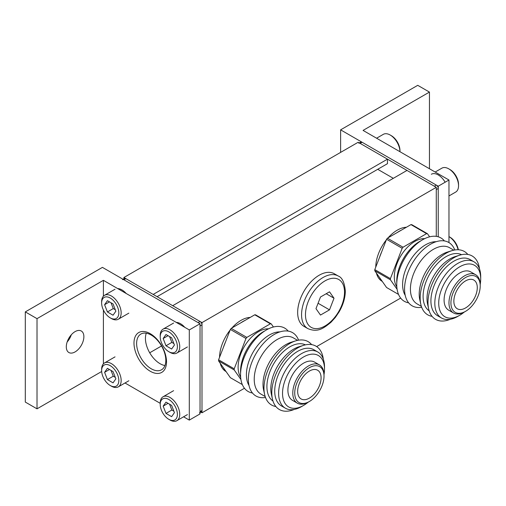 <?xml version="1.0" encoding="UTF-8"?>
<svg xmlns="http://www.w3.org/2000/svg" width="506" height="506" viewBox="0 0 506 506"><rect width="100%" height="100%" fill="white"/><g stroke="black" fill="none" stroke-linecap="round" stroke-linejoin="round"><path stroke-width="0.76" d="M458.335 249.768A12.15 7.014 -120 0 0 449.948 237.162L448.974 236.593A13.807 7.969 -120 0 1 458.094 249.762M117.689 288.584A13.807 7.969 60 0 1 126.196 293.499M101.636 302.986L101.636 301.633A13.807 7.969 60 0 1 104.502 295.314A13.807 7.969 60 0 1 115.14 299.014A13.807 7.969 60 0 1 121.162 312.91A13.807 7.969 60 0 1 118.303 319.229A13.807 7.969 60 0 1 111.402 318.546L110.232 317.869A12.15 7.014 60 0 1 101.636 302.986A12.15 7.014 60 0 1 110.232 298.028A12.15 7.014 60 0 1 118.821 312.91A12.15 7.014 60 0 1 110.232 317.869M104.597 304.694L107.411 300.684L113.047 303.935L115.868 311.203L113.047 315.213L107.411 311.955L104.597 304.694L109.473 301.873M115.305 309.748L113.268 308.578L111.016 302.765M107.411 311.955L113.268 308.578M445.141 182.223A13.807 7.969 -120 0 0 431.333 174.254M448.974 195.948L455.678 192.078A13.807 7.969 -120 0 0 458.537 185.759A13.807 7.969 -120 0 0 448.778 168.852A13.807 7.969 -120 0 0 441.877 168.163L435.166 172.04M448.778 168.852L449.948 169.523A12.15 7.014 -120 0 1 458.537 184.405L458.537 185.759M390.208 135.032L391.378 135.709A12.15 7.014 -120 0 1 399.968 150.586L399.968 151.718A13.807 7.969 -120 0 0 390.208 135.032A13.807 7.969 -120 0 0 383.301 134.349L376.597 138.22M101.636 370.62L101.636 369.266A13.807 7.969 60 0 1 104.502 362.947A13.807 7.969 60 0 1 115.14 366.648A13.807 7.969 60 0 1 121.162 380.544A13.807 7.969 60 0 1 118.303 386.862A13.807 7.969 60 0 1 111.402 386.179L110.232 385.502A12.15 7.014 60 0 1 101.636 370.62A12.15 7.014 60 0 1 110.232 365.661A12.15 7.014 60 0 1 118.821 380.544A12.15 7.014 60 0 1 110.232 385.502M104.597 372.327L107.411 368.317L113.047 371.575L115.868 378.836L113.047 382.846L107.411 379.589L104.597 372.327L109.473 369.507M115.305 377.381L113.268 376.211L111.016 370.398M107.411 379.589L113.268 376.211M160.212 404.439L160.212 403.086A13.807 7.969 60 0 1 163.071 396.767A13.807 7.969 60 0 1 173.71 400.461A13.807 7.969 60 0 1 179.738 414.357A13.807 7.969 60 0 1 176.879 420.676A13.807 7.969 60 0 1 169.972 419.993L168.802 419.316A12.15 7.014 60 0 1 160.212 404.439A12.15 7.014 60 0 1 168.802 399.481A12.15 7.014 60 0 1 177.391 414.357A12.15 7.014 60 0 1 168.802 419.316M163.166 406.141L165.987 402.137L171.623 405.388L174.437 412.649L171.623 416.659L165.987 413.408L163.166 406.141L168.049 403.326M173.874 411.201L171.844 410.024L169.586 404.212M165.987 413.408L171.844 410.024M176.259 322.398A13.807 7.969 60 0 1 184.772 327.312M160.212 336.806L160.212 335.453A13.807 7.969 60 0 1 163.071 329.134A13.807 7.969 60 0 1 173.71 332.828A13.807 7.969 60 0 1 179.738 346.724A13.807 7.969 60 0 1 176.879 353.043A13.807 7.969 60 0 1 169.972 352.359L168.802 351.683A12.15 7.014 60 0 1 160.212 336.806A12.15 7.014 60 0 1 168.802 331.847A12.15 7.014 60 0 1 177.391 346.724A12.15 7.014 60 0 1 168.802 351.683M163.166 338.508L165.987 334.504L171.623 337.755L174.437 345.016L171.623 349.026L165.987 345.775L163.166 338.508L168.049 335.693M173.874 343.568L171.844 342.391L169.586 336.579M165.987 345.775L171.844 342.391M288.205 331.107A36.584 21.125 120 0 0 266.422 329.931A36.584 21.125 120 0 0 240.552 374.737A36.584 21.125 120 0 0 252.462 393.01M323.302 359.07A36.584 21.125 120 0 0 303.467 345.37A36.584 21.125 120 0 0 297.661 347.964A36.584 21.125 120 0 0 271.792 392.77A36.584 21.125 120 0 0 272.449 399.095A36.584 21.125 120 0 0 294.233 409.424M317.787 351.993L313.884 349.741A32.441 18.728 120 0 0 288.882 358.431A32.441 18.728 120 0 0 274.72 391.081A32.441 18.728 120 0 0 281.437 405.932L285.346 408.184A32.441 18.728 -60 0 1 278.623 393.333A32.441 18.728 -60 0 1 292.784 360.683A32.441 18.728 -60 0 1 317.787 351.993A32.441 18.728 -60 0 1 324.504 366.844L324.504 369.102A29.683 17.134 -60 0 1 324.017 374.604M279.963 331.879A32.441 18.728 120 0 0 269.35 335.004A32.441 18.728 120 0 0 246.409 374.737A32.441 18.728 120 0 0 249.015 385.49M298.591 340.165A36.584 21.125 120 0 0 274.239 334.441A36.584 21.125 120 0 0 248.37 379.247A36.584 21.125 120 0 0 265.505 397.476M297.617 340.348L293.391 337.907A32.441 18.728 120 0 0 277.168 339.513A32.441 18.728 120 0 0 254.227 379.247A32.441 18.728 120 0 0 260.951 394.104L265.176 396.54M311.626 344.63A36.584 21.125 120 0 0 295.656 340.867A36.584 21.125 120 0 0 289.849 343.454A36.584 21.125 120 0 0 263.98 388.26A36.584 21.125 120 0 0 264.644 394.585A36.584 21.125 120 0 0 275.884 406.533M264.644 394.585L263.594 389.924A32.441 18.728 -60 0 1 263.006 384.32A32.441 18.728 -60 0 1 285.947 344.58A32.441 18.728 -60 0 1 291.095 342.284L295.656 340.867M305.39 344.864A32.441 18.728 120 0 0 289.849 346.838A32.441 18.728 120 0 0 266.909 386.571A32.441 18.728 120 0 0 272.974 401.011M272.449 399.095L271.399 394.433A32.441 18.728 -60 0 1 270.818 388.823A32.441 18.728 -60 0 1 293.758 349.089A32.441 18.728 -60 0 1 298.907 346.793L303.467 345.37M321.089 377.837A16.565 9.563 -60 0 1 313.859 394.509A16.565 9.563 -60 0 1 301.095 398.943A16.565 9.563 -60 0 1 297.661 391.359A16.565 9.563 -60 0 1 304.89 374.687A16.565 9.563 -60 0 1 317.66 370.253A16.565 9.563 -60 0 1 321.089 377.837M324.017 376.141A20.708 11.954 120 0 0 309.375 367.691A20.708 11.954 120 0 0 294.732 393.054A20.708 11.954 120 0 0 309.375 401.505A20.708 11.954 120 0 0 324.017 376.141L324.017 375.016A22.087 12.751 -60 0 0 319.444 364.908A22.087 12.751 -60 0 0 302.424 370.822A22.087 12.751 -60 0 0 292.778 393.054A22.087 12.751 -60 0 0 297.357 403.162A22.087 12.751 -60 0 0 308.401 402.068L309.375 401.505M297.357 403.162L292.474 400.347A22.087 12.751 -60 0 1 287.901 390.234A22.087 12.751 -60 0 1 297.541 368.007A22.087 12.751 -60 0 1 314.561 362.087L319.444 364.908M242.33 384.585L230.363 377.678L218.592 360.93L234.215 369.949L240.913 379.481M218.592 360.93A34.516 19.924 -60 0 1 218.592 359.791L230.363 329.45A34.516 19.924 -60 0 1 231.223 328.381L254.765 314.789A34.516 19.924 -60 0 1 255.625 314.865L271.241 323.884A34.516 19.924 -60 0 0 270.381 323.808L246.839 337.401L231.223 328.381M234.215 369.949A34.516 19.924 -60 0 1 234.215 368.804L218.592 359.791M230.363 329.45L245.986 338.47L234.215 368.804M245.986 338.47A34.516 19.924 -60 0 1 246.839 337.401M254.765 314.789L270.381 323.808M273.43 326.996L271.241 323.884M308.04 402.276A29.683 17.134 -60 0 1 303.518 405.451A29.683 17.134 -60 0 1 282.531 393.333A29.683 17.134 -60 0 1 303.518 356.983A29.683 17.134 -60 0 1 324.504 369.102M240.597 372.966A32.441 18.728 -60 0 1 240.552 371.353A32.441 18.728 -60 0 1 264.916 330.848M240.635 377.046A28.994 16.736 -60 0 1 238.111 367.128A28.994 16.736 -60 0 1 268.465 328.843M303.518 405.451L301.57 406.577A32.441 18.728 -60 0 1 285.346 408.184M250.198 317.426A30.373 17.533 120 0 0 231.887 328.002M230.11 330.114A30.373 17.533 120 0 0 219.566 357.28M220.218 363.245A30.373 17.533 120 0 0 225.853 371.448L226.074 371.575M223.456 347.255A30.373 17.533 -60 0 1 225.499 341.986M240.951 322.765A30.373 17.533 -60 0 1 245.037 320.406M225.499 370.759A30.373 17.533 -60 0 1 223.456 367.849M307.857 328.615L303.954 326.364A30.373 17.533 -60 0 1 297.661 312.455A30.373 17.533 -60 0 1 310.918 281.893A30.373 17.533 -60 0 1 334.327 273.752L338.229 276.01A30.373 17.533 120 0 0 314.827 284.144A30.373 17.533 120 0 0 301.563 314.713A30.373 17.533 120 0 0 307.857 328.615C317.888 332.809 323.536 328.286 330.899 322.347L335.351 317.426L339.184 311.759C343.182 304.757 345.231 297.851 345.326 291.039C344.516 282.481 342.151 277.471 338.229 276.01M315.978 308.647L320.488 315.061L329.507 309.855L334.011 298.23L329.507 291.817L320.488 297.022L315.978 308.647M329.507 309.855L318.072 303.252M326.206 293.727L334.011 298.23M444.394 240.926A36.584 21.125 120 0 0 422.618 239.749A36.584 21.125 120 0 0 396.748 284.555A36.584 21.125 120 0 0 408.658 302.828M479.498 268.888A36.584 21.125 120 0 0 459.663 255.195A36.584 21.125 120 0 0 453.857 257.788A36.584 21.125 120 0 0 427.987 302.594A36.584 21.125 120 0 0 428.645 308.919A36.584 21.125 120 0 0 450.422 319.248M473.983 261.817L470.074 259.559A32.441 18.728 120 0 0 445.078 268.256A32.441 18.728 120 0 0 430.916 300.906A32.441 18.728 120 0 0 437.633 315.757L441.536 318.008A32.441 18.728 -60 0 1 434.818 303.157A32.441 18.728 -60 0 1 448.98 270.508A32.441 18.728 -60 0 1 473.983 261.817A32.441 18.728 -60 0 1 480.7 276.668L480.7 278.92A29.683 17.134 -60 0 1 480.207 284.423M436.159 241.704A32.441 18.728 120 0 0 425.546 244.822A32.441 18.728 120 0 0 402.605 284.555A32.441 18.728 120 0 0 405.205 295.308M454.786 249.989A36.584 21.125 120 0 0 430.435 244.265A36.584 21.125 120 0 0 404.566 289.071A36.584 21.125 120 0 0 421.694 307.3M453.812 250.173L449.587 247.731A32.441 18.728 120 0 0 433.364 249.338A32.441 18.728 120 0 0 410.423 289.071A32.441 18.728 120 0 0 417.14 303.923L421.371 306.364M467.822 254.448A36.584 21.125 120 0 0 451.852 250.685A36.584 21.125 120 0 0 446.045 253.278A36.584 21.125 120 0 0 420.176 298.085A36.584 21.125 120 0 0 420.834 304.41A36.584 21.125 120 0 0 432.08 316.358M420.834 304.41L419.784 299.748A32.441 18.728 -60 0 1 419.202 294.138A32.441 18.728 -60 0 1 442.143 254.404A32.441 18.728 -60 0 1 447.291 252.108L451.852 250.685M461.58 254.689A32.441 18.728 120 0 0 446.045 256.662A32.441 18.728 120 0 0 423.105 296.396A32.441 18.728 120 0 0 429.164 310.836M428.645 308.919L427.595 304.258A32.441 18.728 -60 0 1 427.007 298.648A32.441 18.728 -60 0 1 449.948 258.914A32.441 18.728 -60 0 1 455.096 256.618L459.663 255.195M477.284 287.661A16.565 9.563 -60 0 1 470.049 304.327A16.565 9.563 -60 0 1 457.285 308.768A16.565 9.563 -60 0 1 453.857 301.184A16.565 9.563 -60 0 1 461.086 284.511A16.565 9.563 -60 0 1 473.85 280.071A16.565 9.563 -60 0 1 477.284 287.661M480.213 285.966A20.708 11.954 120 0 0 465.571 277.516A20.708 11.954 120 0 0 450.928 302.873A20.708 11.954 120 0 0 465.571 311.329A20.708 11.954 120 0 0 480.213 285.966L480.213 284.84A22.087 12.751 -60 0 0 475.64 274.726A22.087 12.751 -60 0 0 458.613 280.647A22.087 12.751 -60 0 0 448.974 302.873A22.087 12.751 -60 0 0 453.547 312.986A22.087 12.751 -60 0 0 464.59 311.892L465.571 311.329M453.547 312.986L448.67 310.172A22.087 12.751 -60 0 1 444.091 300.058A22.087 12.751 -60 0 1 453.737 277.826A22.087 12.751 -60 0 1 470.757 271.912L475.64 274.726M398.519 294.41L386.559 287.503L374.788 270.754L390.404 279.774L397.102 289.305M374.788 270.754A34.516 19.924 -60 0 1 374.788 269.609L386.559 239.275A34.516 19.924 -60 0 1 387.419 238.206L410.961 224.613A34.516 19.924 -60 0 1 411.814 224.689L427.437 233.709A34.516 19.924 -60 0 0 426.577 233.633L403.035 247.225L387.419 238.206M390.404 279.774A34.516 19.924 -60 0 1 390.404 278.629L374.788 269.609M386.559 239.275L402.175 248.294L390.404 278.629M402.175 248.294A34.516 19.924 -60 0 1 403.035 247.225M410.961 224.613L426.577 233.633M429.626 236.821L427.437 233.709M464.23 312.094A29.683 17.134 -60 0 1 459.714 315.276A29.683 17.134 -60 0 1 438.721 303.157A29.683 17.134 -60 0 1 459.714 266.807A29.683 17.134 -60 0 1 480.7 278.92M396.793 282.791A32.441 18.728 -60 0 1 396.748 281.178A32.441 18.728 -60 0 1 421.106 240.673M396.824 286.864A28.994 16.736 -60 0 1 394.307 276.946A28.994 16.736 -60 0 1 424.654 238.668M459.714 315.276L457.759 316.402A32.441 18.728 -60 0 1 441.536 318.008M123.894 279.767L198.086 322.6L200.041 321.474L125.849 278.642L123.894 279.767A2.764 1.594 60 0 0 122.515 279.628M200.041 412.586L201.42 411.789A2.764 1.594 60 0 0 201.995 410.524L201.995 324.858L200.041 325.984L200.041 411.65A2.764 1.594 60 0 1 199.472 412.915M123.091 279.299L124.47 278.502A2.764 1.594 60 0 1 125.849 278.642M201.995 324.858A2.764 1.594 -120 0 0 200.041 321.474M406.394 227.251A30.373 17.533 120 0 0 388.077 237.826M386.299 239.939A30.373 17.533 120 0 0 375.762 267.105M376.413 273.069A30.373 17.533 120 0 0 382.049 281.273L382.27 281.399M379.652 257.08A30.373 17.533 -60 0 1 381.695 251.805M397.14 232.589A30.373 17.533 -60 0 1 401.233 230.23M381.695 280.583A30.373 17.533 -60 0 1 379.652 277.674M360.139 143.375L434.331 186.208L436.28 185.082L362.094 142.249L360.139 143.375A2.764 1.594 60 0 0 358.76 143.236M429.449 168.738L429.449 92.086L363.068 130.409L448.974 180.01L438.234 186.208L438.234 236.795L438.234 188.46L436.28 189.592L436.28 236.372L436.28 187.334L406.995 170.427L172.704 305.694L201.995 322.6L436.28 187.334M359.33 142.907L360.708 142.11A2.764 1.594 60 0 1 362.094 142.249M438.234 188.46A2.764 1.594 -120 0 0 436.28 185.082M37.014 408.835L25.3 402.074L25.3 311.892L102.421 267.37L200.041 323.726L200.041 413.908L189.301 420.106L189.301 329.931L103.395 280.33L37.014 318.654L37.014 408.835L101.674 371.505M125.014 382.991L160.212 403.314M183.583 416.805L189.301 420.106M37.014 318.654L25.3 311.892M75.084 351.91A12.422 7.173 -60 0 1 68.873 352.524A12.422 7.173 -60 0 1 66.969 342.568A12.422 7.173 -60 0 1 75.084 331.62A12.422 7.173 -60 0 1 81.302 331.006A12.422 7.173 -60 0 1 83.205 340.962A12.422 7.173 -60 0 1 75.084 351.91M150.257 333.688A23.004 13.282 60 0 1 166.518 361.866A23.004 13.282 60 0 1 150.257 371.252A23.004 13.282 60 0 1 133.989 343.081A23.004 13.282 60 0 1 150.257 333.688M103.395 363.833L103.395 310.014M103.395 296.2L103.395 280.33M189.301 329.931L200.041 323.726M67.159 341.967A12.422 7.173 120 0 0 71.302 334.795M164.956 365.541A20.638 11.916 60 0 1 160.029 363.681A20.638 11.916 60 0 1 145.431 338.406A20.638 11.916 60 0 1 146.291 333.207M136.626 343.492A20.638 11.916 60 0 1 140.902 334.042A20.638 11.916 60 0 1 151.218 335.067A20.638 11.916 60 0 1 165.816 360.342A20.638 11.916 60 0 1 161.54 369.791A20.638 11.916 60 0 1 151.218 368.766A20.638 11.916 60 0 1 136.626 343.492M429.449 92.086L417.735 85.324L340.614 129.846L438.234 186.208M340.614 152.395L340.614 129.846M448.974 180.01L448.974 242.602M393.326 178.321L377.71 169.301L157.088 296.674L387.469 163.666L387.469 159.156L153.185 294.422L123.894 277.516L123.894 278.831M123.894 277.516L358.185 142.249L387.469 159.156M200.85 412.118L201.995 412.782L201.995 322.6M149.706 352.79L161.54 345.959M201.995 412.782L244.461 388.26M316.648 346.585L400.651 298.085M305.472 314.713A27.609 15.939 120 0 0 324.997 325.984A27.609 15.939 120 0 0 344.516 292.164A27.609 15.939 120 0 0 324.997 280.893A27.609 15.939 120 0 0 305.472 314.713M201.995 410.524L200.041 411.65M104.502 295.314L115.039 289.23M118.303 319.229L128.847 313.138M104.502 362.947L115.039 356.863M118.303 386.862L128.847 380.771M163.071 396.767L173.615 390.676M176.879 420.676L187.422 414.591M163.071 329.134L173.615 323.043M176.879 353.043L187.422 346.958"/></g></svg>

